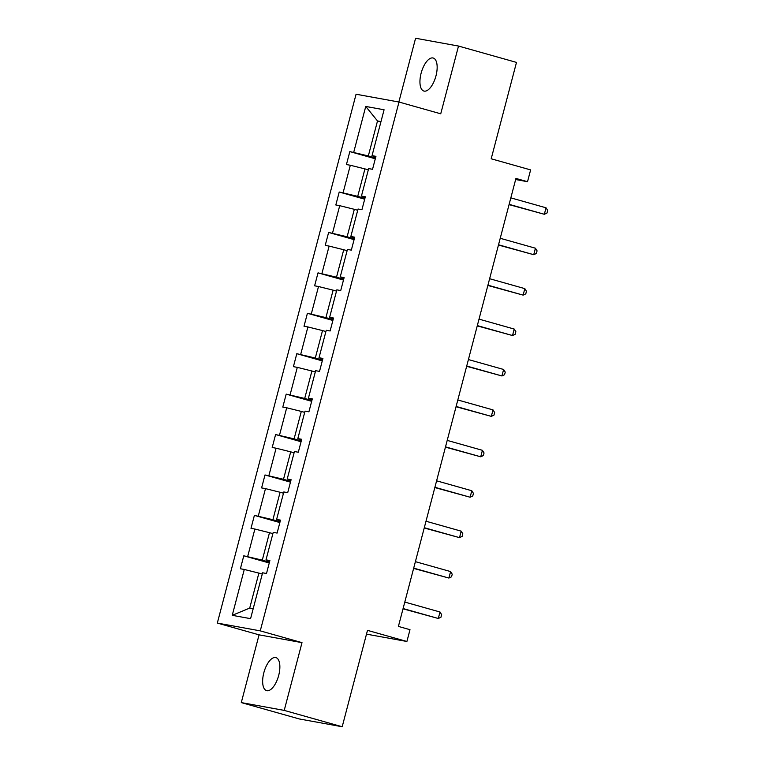 <?xml version="1.0" encoding="UTF-8"?>
<svg xmlns="http://www.w3.org/2000/svg" width="765" height="765" viewBox="0 0 765 765"><rect width="100%" height="100%" fill="white"/><g stroke="black" fill="none" stroke-linecap="round" stroke-linejoin="round"><path stroke-width="1.15" d="M278.68 675.457A17.155 7.516 -74.2 0 0 275.916 657.594A17.155 7.516 -74.2 0 0 263.829 672.76A17.155 7.516 -74.2 0 0 266.603 690.623A17.155 7.516 -74.2 0 0 278.68 675.457M435.974 75.888A17.155 7.516 -74.2 0 0 433.21 58.025A17.155 7.516 -74.2 0 0 421.123 73.191A17.155 7.516 -74.2 0 0 423.896 91.054A17.155 7.516 -74.2 0 0 435.974 75.888M302.003 642.638L259.067 634.845L241.291 702.595L284.226 710.398L302.003 642.638L260.263 630.867L398.995 102.032L440.736 113.803L458.512 46.053L415.586 38.25L398.852 102.003M458.512 46.053L516.49 62.405L491.197 158.785L530.623 169.907L527.525 181.697L515.935 178.427L398.402 626.42L410.002 629.691L406.904 641.481L367.487 630.36L342.194 726.75L299.268 718.947L241.291 702.595M284.226 710.398L342.194 726.75M259.067 634.845L217.327 623.073L356.069 94.229L398.995 102.032M262.28 574.056L258.886 573.1L249.715 608.079L232.244 615.328L244.274 569.466L240.392 568.758L243.786 555.801L269.251 562.992M258.886 573.1L244.274 569.466M260.263 630.867L217.327 623.073M272.885 533.635L269.49 532.679L262.29 560.143L243.786 555.801M247.678 556.509L254.879 529.045L250.997 528.338L254.391 515.381L279.856 522.572M283.49 493.215L280.095 492.258L272.895 519.722L254.391 515.381M258.283 516.088L265.484 488.625L261.601 487.917L264.996 474.96L290.461 482.151M294.095 452.794L290.7 451.838L283.499 479.301L264.996 474.96M268.878 475.667L276.089 448.204L272.197 447.496L275.601 434.539L301.066 441.73M304.7 412.373L301.305 411.417L294.104 438.88L275.601 434.539M279.483 435.247L286.693 407.783L282.801 407.076L286.206 394.118L311.671 401.309M315.304 371.953L311.91 370.996L304.7 398.46L286.206 394.118M290.088 394.826L297.298 367.363L293.406 366.655L296.81 353.698L322.275 360.889M325.9 331.532L322.514 330.576L315.304 358.039L296.81 353.698M300.693 354.405L307.903 326.942L304.011 326.234L307.415 313.287L332.88 320.468M336.504 291.111L333.119 290.155L325.909 317.618L307.415 313.287M311.298 313.985L318.508 286.521L314.616 285.814L318.02 272.866L343.485 280.047M347.109 250.691L343.724 249.734L336.514 277.198L318.02 272.866M321.902 273.564L329.113 246.101L325.221 245.393L328.625 232.445L354.09 239.627M357.714 210.27L354.329 209.314L347.119 236.777L328.625 232.445M332.507 233.143L339.717 205.68L335.825 204.972L339.22 192.025L364.695 199.206M368.319 169.849L364.934 168.893L357.724 196.356L339.22 192.025M343.112 192.723L350.313 165.259L346.43 164.552L349.825 151.604L375.299 158.785M380.894 121.912L377.508 120.956L368.328 155.936L349.825 151.604M353.717 152.302L365.747 106.44L384.078 109.778L372.048 155.639L375.94 156.347L372.536 169.294L368.654 168.596L361.443 196.06L365.335 196.768L361.931 209.715L358.049 209.017L350.839 236.481L354.731 237.188L351.326 250.136L347.444 249.438L340.234 276.901L344.126 277.609L340.721 290.557L336.839 289.849L329.629 317.322L333.521 318.03L330.117 330.977L326.234 330.27L319.024 357.743L322.916 358.45L319.521 371.398L315.629 370.69L308.429 398.163L312.311 398.871L308.917 411.819L305.025 411.111L297.824 438.584L301.706 439.292L298.312 452.239L294.42 451.532L287.219 479.005L291.102 479.712L287.707 492.66L283.815 491.952L276.614 519.425L280.497 520.124L277.102 533.081L273.21 532.373L266.01 559.846L269.892 560.544L266.497 573.501L262.605 572.794L250.576 618.656L232.244 615.328M269.71 561.261L266.01 559.846M269.471 562.17L262.29 560.143M269.49 532.679L254.879 529.045M280.315 520.841L276.614 519.425M280.076 521.749L272.895 519.722M280.095 492.258L265.484 488.625M290.92 480.42L287.219 479.005M290.681 481.328L283.499 479.301M290.7 451.838L276.089 448.204M301.525 439.999L297.824 438.584M301.286 440.908L294.104 438.88M301.305 411.417L286.693 407.783M312.13 399.579L308.429 398.163M311.891 400.487L304.7 398.46M311.91 370.996L297.298 367.363M322.725 359.158L319.024 357.743M322.486 360.066L315.304 358.039M322.514 330.576L307.903 326.942M333.33 318.737L329.629 317.322M333.091 319.646L325.909 317.618M333.119 290.155L318.508 286.521M343.934 278.317L340.234 276.901M343.695 279.225L336.514 277.198M343.724 249.734L329.113 246.101M354.539 237.896L350.839 236.481M354.3 238.804L347.119 236.777M354.329 209.314L339.717 205.68M365.144 197.475L361.443 196.06M364.905 198.384L357.724 196.356M364.934 168.893L350.313 165.259M375.749 157.055L372.048 155.639M515.639 179.536L527.525 181.697M366.492 634.137L406.904 641.481M249.715 608.079L253.186 608.711M375.51 157.963L368.328 155.936M380.98 121.587L377.508 120.956L365.747 106.44M509.06 204.618L544.336 214.277L509.136 204.351M546.038 207.793L547.673 210.432L546.994 213.024L544.336 214.277L546.038 207.793L510.838 197.867M498.455 245.039L533.731 254.697L498.531 244.771M535.433 248.214L537.068 250.853L536.389 253.445L533.731 254.697L535.433 248.214L500.234 238.288M487.85 285.46L523.126 295.118L487.927 285.182M524.828 288.635L526.463 291.274L525.785 293.865L523.126 295.118L524.828 288.635L489.629 278.709M477.255 325.88L512.521 335.539L477.322 325.603M514.223 329.055L515.859 331.694L515.18 334.286L512.521 335.539L514.223 329.055L479.024 319.129M466.65 366.301L501.926 375.959L466.717 366.024M503.619 369.476L505.254 372.115L504.575 374.707L501.926 375.959L503.619 369.476L468.419 359.55M456.045 406.722L491.321 416.38L456.112 406.445M493.014 409.897L494.649 412.536L493.97 415.127L491.321 416.38L493.014 409.897L457.814 399.971M445.44 447.143L480.716 456.801L445.507 446.865M482.409 450.317L484.044 452.957L483.365 455.548L480.716 456.801L482.409 450.317L447.209 440.391M434.836 487.563L470.112 497.221L434.903 487.286M471.804 490.738L473.439 493.377L472.76 495.969L470.112 497.221L471.804 490.738L436.605 480.812M424.231 527.984L459.507 537.642L424.298 527.707M461.209 531.159L462.835 533.798L462.156 536.389L459.507 537.642L461.209 531.159L426 521.233M413.626 568.405L448.902 578.063L413.693 568.127M450.604 571.579L452.239 574.219L451.551 576.81L448.902 578.063L450.604 571.579L415.395 561.653M403.021 608.825L438.297 618.483L403.088 608.548M439.999 612L441.635 614.639L440.956 617.231L438.297 618.483L439.999 612L404.79 602.074"/></g></svg>
